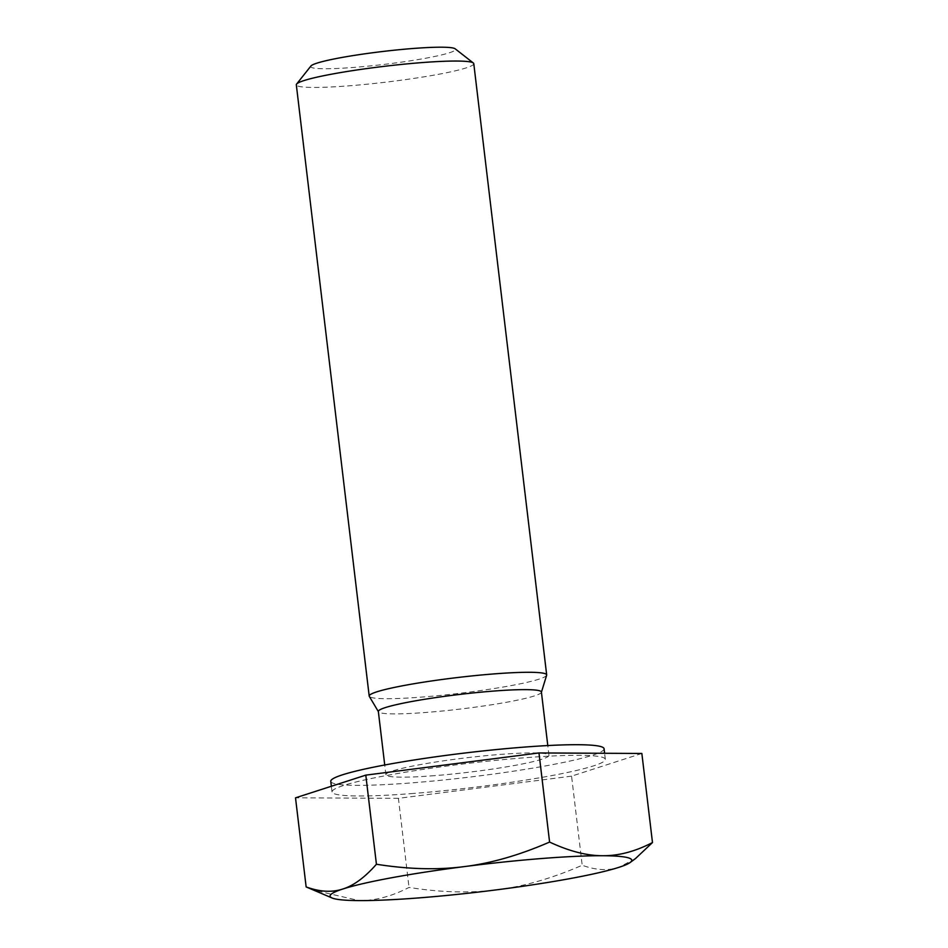 <?xml version="1.0" encoding="UTF-8"?>
<svg xmlns="http://www.w3.org/2000/svg" width="948" height="948" viewBox="0 0 948 948"><rect width="100%" height="100%" fill="white"/><g stroke="black" fill="none" stroke-linecap="round" stroke-linejoin="round"><path stroke-width="0.71" stroke-dasharray="4.74 3.56" d="M473.787 63.67A89.361 7.951 -6.8 0 1 349.243 85.806A89.361 7.951 -6.8 0 1 296.321 84.822M310.932 66.005A72.913 6.482 173.2 0 0 353.9 67.415A72.913 6.482 173.2 0 0 455.159 48.798M546.641 675.225A89.361 7.951 -6.8 0 1 422.133 697.053A89.361 7.951 -6.8 0 1 369.305 696.377M635.444 858.604L618.949 867.325C608.106 870.928 595.854 870.24 582.202 865.251C552.305 878.263 523.971 886.427 497.214 889.757C470.481 893.289 441.093 892.506 409.026 887.435C391.702 896.381 375.088 900.778 359.185 900.6L313.136 890.03M641.855 753.459L571.573 776.151L582.202 865.251M571.573 776.151L398.409 798.335L409.026 887.435M398.409 798.335L295.515 797.825M413.553 793.44A137.614 12.241 -6.8 0 1 332.037 791.935A137.614 12.241 -6.8 0 1 467.234 763.484A137.614 12.241 -6.8 0 1 605.334 759.348A137.614 12.241 -6.8 0 1 413.553 793.44M604.077 748.742A137.614 12.241 -6.8 0 1 412.285 782.835A137.614 12.241 -6.8 0 1 330.769 781.33M434.528 775.654A82.109 7.3 -6.8 0 1 385.895 774.753A82.109 7.3 -6.8 0 1 466.558 757.784A82.109 7.3 -6.8 0 1 548.951 755.307A82.109 7.3 -6.8 0 1 434.528 775.654M541.403 692.04A82.109 7.3 -6.8 0 1 541.379 692.324A82.109 7.3 -6.8 0 1 426.979 712.375A82.109 7.3 -6.8 0 1 378.442 711.758A82.109 7.3 -6.8 0 1 378.347 711.474M605.334 759.348L604.611 753.281M332.037 791.935L331.362 786.248M548.951 755.307L547.79 745.555M385.895 774.753L384.734 765"/><path stroke-width="1.42" d="M378.371 711.616L369.305 696.377A89.361 7.951 -6.8 0 1 369.199 696.069L296.321 84.822A89.361 7.951 -6.8 0 1 296.594 84.076A89.361 7.951 -6.8 0 1 384.106 66.348A89.361 7.951 -6.8 0 1 473.348 63.006A89.361 7.951 -6.8 0 1 473.787 63.67L546.676 674.905A89.361 7.951 -6.8 0 1 546.641 675.225L541.427 692.182M473.348 63.006L455.159 48.798A72.913 6.482 173.2 0 0 382.34 51.536A72.913 6.482 173.2 0 0 310.932 66.005L296.594 84.076M369.199 696.069A89.361 7.951 -6.8 0 1 456.995 677.595A89.361 7.951 -6.8 0 1 546.676 674.905M332.132 898.005L306.145 886.925C319.796 891.914 332.037 892.601 342.88 888.999A151.917 13.509 173.2 0 0 332.132 898.005A151.917 13.509 173.2 0 0 359.185 900.6A151.917 13.509 173.2 0 0 497.214 889.757A151.917 13.509 173.2 0 0 618.949 867.325A151.917 13.509 173.2 0 0 630.195 862.467A151.917 13.509 173.2 0 0 602.644 855.724A151.917 13.509 173.2 0 0 464.603 866.567A151.917 13.509 173.2 0 0 342.88 888.999C353.746 885.598 364.933 877.338 376.427 864.244C408.481 869.316 437.869 870.086 464.603 866.567C491.36 863.237 519.694 855.072 549.591 842.061C569.084 851.185 586.765 855.748 602.644 855.724C618.546 855.902 635.16 851.517 652.485 842.559L635.444 858.604L630.195 862.467M306.145 886.925L295.515 797.825L365.798 775.132L538.974 752.949L641.855 753.459L652.485 842.559M365.798 775.132L376.427 864.244M538.974 752.949L549.591 842.061M331.362 786.248L330.769 781.33A137.614 12.241 -6.8 0 1 465.978 752.878A137.614 12.241 -6.8 0 1 604.077 748.742L604.611 753.281M384.734 765L378.347 711.474A82.109 7.3 -6.8 0 1 459.01 694.505A82.109 7.3 -6.8 0 1 541.403 692.04L547.79 745.555"/></g></svg>
